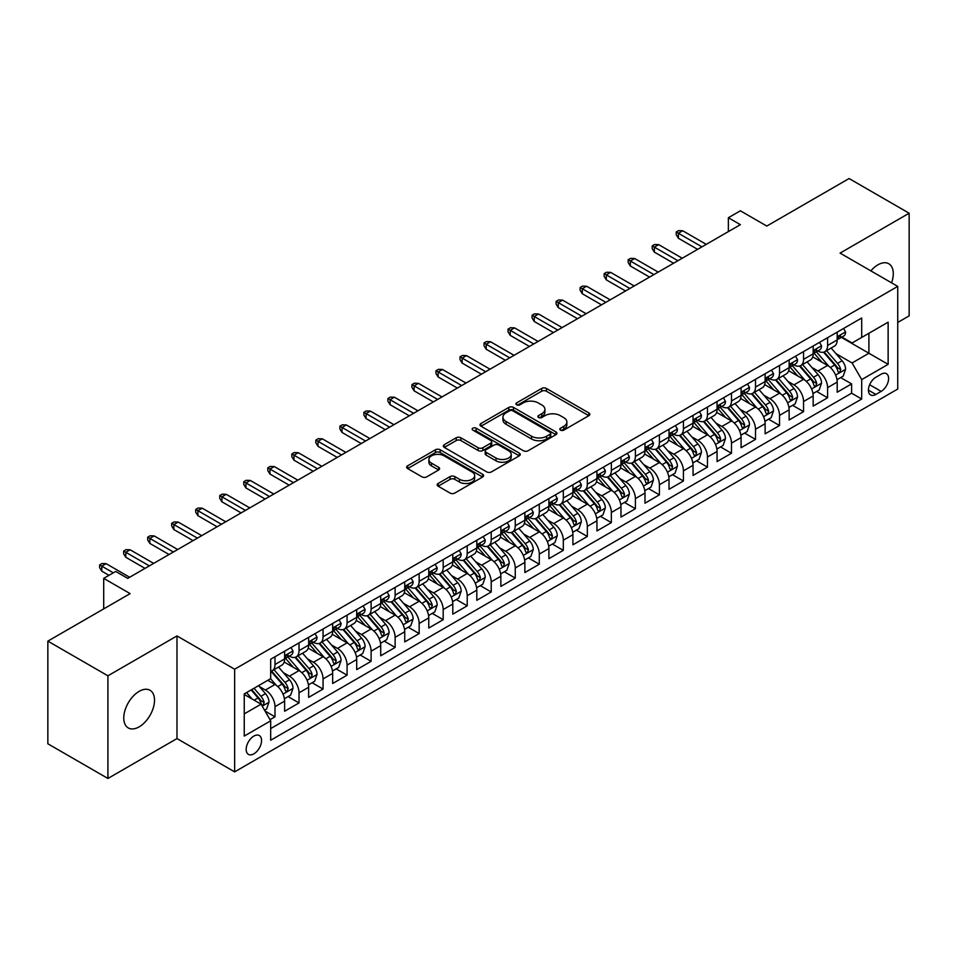 <?xml version="1.0" encoding="UTF-8"?>
<svg xmlns="http://www.w3.org/2000/svg" width="957" height="957" viewBox="0 0 957 957"><rect width="100%" height="100%" fill="white"/><g stroke="black" fill="none" stroke-linecap="round" stroke-linejoin="round"><path stroke-width="1.44" d="M560.491 430.136A2.333 1.352 0 0 0 563.793 430.136L588.854 415.661A3.338 1.926 0 0 0 589.823 414.297A3.338 1.926 0 0 0 588.854 412.945L546.399 388.434A3.338 1.926 0 0 0 541.686 388.434L516.624 402.897A2.333 1.352 0 0 0 515.943 403.854A2.333 1.352 0 0 0 516.624 404.811A2.333 1.352 0 0 0 519.926 404.811L523.18 402.933A10.671 6.161 0 0 1 538.265 402.933L541.806 404.978A10.671 6.161 0 0 1 544.928 409.333A10.671 6.161 0 0 1 541.806 413.687L538.564 415.565A2.333 1.352 0 0 0 537.882 416.51A2.333 1.352 0 0 0 538.564 417.467A2.333 1.352 0 0 0 541.865 417.467L545.107 415.601A10.671 6.161 0 0 1 560.204 415.601L563.733 417.635A10.671 6.161 0 0 1 566.867 422.001A10.671 6.161 0 0 1 563.733 426.355L560.491 428.222A2.333 1.352 0 0 0 559.809 429.179A2.333 1.352 0 0 0 560.491 430.136L560.491 428.222M139.148 726.853A21.748 12.549 120 0 0 153.347 707.69A21.748 12.549 120 0 0 150.022 690.272A21.748 12.549 120 0 0 139.148 691.349A21.748 12.549 120 0 0 124.936 710.513A21.748 12.549 120 0 0 128.274 727.93A21.748 12.549 120 0 0 139.148 726.853M891.577 282.829A21.748 12.549 120 0 0 888.79 263.749A21.748 12.549 120 0 0 877.916 264.826A21.748 12.549 120 0 0 870.858 270.867M253.868 753.841A10.874 6.28 120 0 0 260.974 744.259A10.874 6.28 120 0 0 259.299 735.538A10.874 6.28 120 0 0 253.868 736.077A10.874 6.28 120 0 0 246.762 745.659A10.874 6.28 120 0 0 248.425 754.379A10.874 6.28 120 0 0 253.868 753.841M438.162 483.464A3.338 1.926 0 0 0 437.182 484.828A3.338 1.926 0 0 0 438.162 486.192L450.065 493.07A3.338 1.926 0 0 0 454.79 493.07L482.615 477.005A3.338 1.926 0 0 0 483.584 475.641A3.338 1.926 0 0 0 482.615 474.277L440.16 449.766A3.338 1.926 0 0 0 435.447 449.766L407.622 465.832A3.338 1.926 0 0 0 406.641 467.195A3.338 1.926 0 0 0 407.622 468.559L422.001 476.861A3.338 1.926 0 0 0 426.726 476.861L438.629 469.995A3.338 1.926 0 0 0 439.61 468.631A3.338 1.926 0 0 0 438.629 467.267L431.499 463.152A8.924 5.156 0 0 1 428.88 459.504A8.924 5.156 0 0 1 434.394 454.742A8.924 5.156 0 0 1 444.12 455.867L472.064 471.992A8.924 5.156 0 0 1 474.672 475.641A8.924 5.156 0 0 1 469.169 480.402A8.924 5.156 0 0 1 459.444 479.278L454.79 476.598A3.338 1.926 0 0 0 450.065 476.598L438.162 483.464L438.162 486.192L450.065 479.361L450.065 476.598M897.738 322.449L909.15 315.87L909.15 213.22L849.086 178.54L766.796 226.055L740.371 210.791L728.361 217.729L740.371 224.668L127.736 578.363L115.725 571.437L103.703 578.363L103.703 608.879M107.914 675.809L107.914 778.46L176.985 738.577L176.985 635.927L107.914 675.809L47.85 641.13L130.14 593.627L103.703 578.363M176.985 635.927L234.644 669.218L897.738 286.394L897.738 389.032L234.644 771.868L234.644 669.218M909.15 213.22L840.079 253.103L897.738 286.394M523.407 450.723A3.338 1.926 0 0 0 528.132 450.723L555.957 434.657A3.338 1.926 0 0 0 556.926 433.294A3.338 1.926 0 0 0 555.957 431.93L513.502 407.431A3.338 1.926 0 0 0 508.789 407.431L480.964 423.496A3.338 1.926 0 0 0 479.983 424.86A3.338 1.926 0 0 0 480.964 426.212L523.407 450.723M473.763 430.638A2.333 1.352 0 0 1 476.131 430.961L476.131 428.186L519.28 453.104A3.338 1.926 0 0 1 520.261 454.467A3.338 1.926 0 0 1 519.28 455.831L491.455 471.897A3.338 1.926 0 0 1 486.742 471.897L444.287 447.386L444.287 444.67A3.338 1.926 0 0 0 443.318 446.022A3.338 1.926 0 0 0 444.287 447.386M444.287 444.67L456.202 437.792A3.338 1.926 0 0 1 460.915 437.792L478.129 447.732A3.338 1.926 0 0 0 482.854 447.732L490.75 443.163A3.338 1.926 0 0 0 491.731 441.811A3.338 1.926 0 0 0 490.75 440.447L472.83 430.1A2.333 1.352 0 0 1 472.148 429.143A2.333 1.352 0 0 1 473.583 427.899A2.333 1.352 0 0 1 476.131 428.186M107.914 778.46L47.85 743.78L47.85 641.13M270.018 719.676L275.006 716.805L265.041 711.039M259.371 686.552L265.4 690.033A13.589 7.847 60 0 1 275.006 706.673L284.612 701.122L284.612 711.254L299.027 702.928L288.105 696.612M283.392 672.675L289.421 676.156A13.589 7.847 60 0 1 299.027 692.808L308.644 687.258L308.644 697.378L323.059 689.064L312.126 682.748M307.412 658.811L313.453 662.292A13.589 7.847 60 0 1 323.059 678.932L332.665 673.381L332.665 683.513L347.08 675.187L336.146 668.871M331.445 644.934L337.474 648.415A13.589 7.847 60 0 1 347.08 665.067L356.698 659.517L356.698 669.637L371.113 661.323L360.179 655.007M355.466 631.058L361.495 634.551A13.589 7.847 60 0 1 371.113 651.191L380.719 645.64L380.719 655.772L395.133 647.446L384.2 641.13M379.486 617.193L385.527 620.674A13.589 7.847 60 0 1 395.133 637.326L404.739 631.776L404.739 641.896L419.154 633.57L408.232 627.266M403.519 603.317L409.548 606.81A13.589 7.847 60 0 1 419.154 623.45L428.772 617.899L428.772 628.031L443.187 619.705L432.253 613.389M427.54 589.452L433.569 592.933A13.589 7.847 60 0 1 443.187 609.573L452.793 604.034L452.793 614.155L467.207 605.829L456.274 599.525M451.56 575.576L457.602 579.069A13.589 7.847 60 0 1 467.207 595.709L476.813 590.158L476.813 600.29L491.228 591.964L480.306 585.648M475.593 561.711L481.622 565.192A13.589 7.847 60 0 1 491.228 581.832L500.846 576.293L500.846 586.414L515.261 578.088L504.327 571.784M499.614 547.835L505.643 551.316A13.589 7.847 60 0 1 515.261 567.968L524.867 562.417L524.867 572.549L539.281 564.223L528.348 557.907M523.646 533.97L529.676 537.451A13.589 7.847 60 0 1 539.281 554.091L548.899 548.552L548.899 558.673L563.314 550.347L552.38 544.043M547.667 520.094L553.696 523.575A13.589 7.847 60 0 1 563.314 540.226L572.92 534.676L572.92 544.808L587.335 536.482L576.401 530.166M571.688 506.229L577.729 509.71A13.589 7.847 60 0 1 587.335 526.35L596.941 520.811L596.941 530.932L611.356 522.606L600.422 516.302M595.721 492.353L601.75 495.834A13.589 7.847 60 0 1 611.356 512.485L620.973 506.935L620.973 517.067L635.388 508.741L624.454 502.425M619.741 478.488L625.77 481.969A13.589 7.847 60 0 1 635.388 498.609L644.994 493.07L644.994 503.191L659.409 494.865L648.475 488.56M643.762 464.612L649.803 468.093A13.589 7.847 60 0 1 659.409 484.744L669.015 479.194L669.015 489.314L683.43 481L672.508 474.684M667.795 450.747L673.824 454.228A13.589 7.847 60 0 1 683.43 470.868L693.047 465.317L693.047 475.45L707.462 467.124L696.529 460.819M691.815 436.87L697.844 440.352A13.589 7.847 60 0 1 707.462 457.003L717.068 451.453L717.068 461.573L731.483 453.259L720.549 446.943M715.848 423.006L721.877 426.487A13.589 7.847 60 0 1 731.483 443.127L741.089 437.576L741.089 447.709L755.504 439.383L744.582 433.078M739.869 409.129L745.898 412.611A13.589 7.847 60 0 1 755.504 429.262L765.122 423.712L765.122 433.832L779.536 425.518L768.603 419.202M763.889 395.265L769.93 398.746A13.589 7.847 60 0 1 779.536 415.386L789.142 409.835L789.142 419.967L803.557 411.642L792.623 405.337M787.922 381.388L793.951 384.87A13.589 7.847 60 0 1 803.557 401.521L813.175 395.971L813.175 406.091L827.59 397.777L827.59 387.645A13.589 7.847 -120 0 0 817.972 371.005L811.943 367.524M816.656 391.461L827.59 397.777M284.612 701.122A13.589 7.847 -120 0 0 275.006 684.482L267.804 680.319M308.644 687.258A13.589 7.847 -120 0 0 299.027 670.606L284.169 662.029M332.665 673.381A13.589 7.847 -120 0 0 323.059 656.741L308.202 648.164M356.698 659.517A13.589 7.847 -120 0 0 347.08 642.865L332.223 634.288M380.719 645.64A13.589 7.847 -120 0 0 371.113 629L356.255 620.423M404.739 631.776A13.589 7.847 -120 0 0 395.133 615.124L380.276 606.547M428.772 617.899A13.589 7.847 -120 0 0 419.154 601.259L404.297 592.682M452.793 604.034A13.589 7.847 -120 0 0 443.187 587.383L428.329 578.806M476.813 590.158A13.589 7.847 -120 0 0 467.207 573.518L452.35 564.941M500.846 576.293A13.589 7.847 -120 0 0 491.228 559.642L476.371 551.065M524.867 562.417A13.589 7.847 -120 0 0 515.261 545.777L500.403 537.2M548.899 548.552A13.589 7.847 -120 0 0 539.281 531.901L524.424 523.323M572.92 534.676A13.589 7.847 -120 0 0 563.314 518.036L548.457 509.459M596.941 520.811A13.589 7.847 -120 0 0 587.335 504.16L572.477 495.582M620.973 506.935A13.589 7.847 -120 0 0 611.356 490.295L596.498 481.718M644.994 493.07A13.589 7.847 -120 0 0 635.388 476.419L620.531 467.841M669.015 479.194A13.589 7.847 -120 0 0 659.409 462.554L644.551 453.965M693.047 465.317A13.589 7.847 -120 0 0 683.43 448.677L668.572 440.1M717.068 451.453A13.589 7.847 -120 0 0 707.462 434.813L692.605 426.224M741.089 437.576A13.589 7.847 -120 0 0 731.483 420.936L716.626 412.359M765.122 423.712A13.589 7.847 -120 0 0 755.504 407.06L740.646 398.483M789.142 409.835A13.589 7.847 -120 0 0 779.536 393.195L764.679 384.618M813.175 395.971A13.589 7.847 -120 0 0 803.557 379.319L788.7 370.742M881.158 374.187L875.87 377.249A10.527 6.077 120 0 0 868.992 386.52A10.527 6.077 120 0 0 870.607 394.966A10.527 6.077 120 0 0 875.87 394.44L881.158 391.389A10.527 6.077 120 0 0 888.036 382.106A10.527 6.077 120 0 0 886.421 373.673A10.527 6.077 120 0 0 881.158 374.187M244.25 713.886L261.07 704.173L270.687 720.824L270.687 740.24L861.695 399.021L861.695 379.606L852.089 362.954L835.963 353.647M270.687 720.824L244.25 736.077L244.25 693.909L270.687 678.657L270.687 659.241L861.695 318.011L861.695 337.438L888.132 322.174L888.132 364.342L861.695 379.606M289.301 656.107L289.421 656.179A13.589 7.847 60 0 0 296.215 656.861L305.833 651.31A13.589 7.847 -120 0 0 308.644 645.09L308.644 637.314M313.322 642.243L313.453 642.314A13.589 7.847 60 0 0 320.248 642.984L329.854 637.434A13.589 7.847 -120 0 0 332.665 631.213L332.665 623.45M337.343 628.366L337.474 628.438A13.589 7.847 60 0 0 344.269 629.12L353.875 623.569A13.589 7.847 -120 0 0 356.698 617.349L356.698 609.573M361.375 614.502L361.495 614.573A13.589 7.847 60 0 0 368.289 615.243L377.907 609.693A13.589 7.847 -120 0 0 380.719 603.472L380.719 595.709M385.396 600.625L385.527 600.697A13.589 7.847 60 0 0 392.322 601.379L401.928 595.828A13.589 7.847 -120 0 0 404.739 589.608L404.739 581.832M409.417 586.761L409.548 586.832A13.589 7.847 60 0 0 416.343 587.502L425.949 581.952A13.589 7.847 -120 0 0 428.772 575.731L428.772 567.968M433.449 572.884L433.569 572.956A13.589 7.847 60 0 0 440.364 573.638L449.981 568.087A13.589 7.847 -120 0 0 452.793 561.867L452.793 554.091M457.47 559.02L457.602 559.091A13.589 7.847 60 0 0 464.396 559.761L474.002 554.211A13.589 7.847 -120 0 0 476.813 547.99L476.813 540.226M481.503 545.143L481.622 545.215A13.589 7.847 60 0 0 488.417 545.897L498.023 540.346A13.589 7.847 -120 0 0 500.846 534.126L500.846 526.35M505.523 531.279L505.643 531.35A13.589 7.847 60 0 0 512.45 532.02L522.055 526.47A13.589 7.847 -120 0 0 524.867 520.249L524.867 512.485M529.544 517.402L529.676 517.474A13.589 7.847 60 0 0 536.47 518.156L546.076 512.605A13.589 7.847 -120 0 0 548.899 506.385L548.899 498.609M553.577 503.538L553.696 503.609A13.589 7.847 60 0 0 560.491 504.279L570.109 498.729A13.589 7.847 -120 0 0 572.92 492.508L572.92 484.744M577.597 489.661L577.729 489.733A13.589 7.847 60 0 0 584.524 490.403L594.13 484.864A13.589 7.847 -120 0 0 596.941 478.644L596.941 470.868M601.618 475.796L601.75 475.868A13.589 7.847 60 0 0 608.544 476.538L618.15 470.988A13.589 7.847 -120 0 0 620.973 464.767L620.973 457.003M625.651 461.92L625.77 461.992A13.589 7.847 60 0 0 632.565 462.662L642.183 457.123A13.589 7.847 -120 0 0 644.994 450.903L644.994 443.127M649.671 448.055L649.803 448.127A13.589 7.847 60 0 0 656.598 448.797L666.204 443.247A13.589 7.847 -120 0 0 669.015 437.026L669.015 429.262M673.704 434.179L673.824 434.251A13.589 7.847 60 0 0 680.618 434.921L690.224 429.382A13.589 7.847 -120 0 0 693.047 423.15L693.047 415.386M697.725 420.314L697.844 420.386A13.589 7.847 60 0 0 704.639 421.056L714.257 415.505A13.589 7.847 -120 0 0 717.068 409.285L717.068 401.521M721.745 406.438L721.877 406.51A13.589 7.847 60 0 0 728.672 407.18L738.278 401.641A13.589 7.847 -120 0 0 741.089 395.408L741.089 387.645M745.778 392.561L745.898 392.645A13.589 7.847 60 0 0 752.692 393.315L762.31 387.764A13.589 7.847 -120 0 0 765.122 381.544L765.122 373.78M769.799 378.697L769.93 378.769A13.589 7.847 60 0 0 776.725 379.439L786.331 373.888A13.589 7.847 -120 0 0 789.142 367.667L789.142 359.904M793.82 364.82L793.951 364.904A13.589 7.847 60 0 0 800.746 365.574L810.352 360.023A13.589 7.847 -120 0 0 813.175 353.803L813.175 346.039M270.687 728.588L851.61 393.195L851.61 383.901L837.196 392.226L837.196 382.094A13.589 7.847 -120 0 0 827.59 365.454L812.732 356.877M817.852 350.956L817.972 351.028A13.589 7.847 -120 0 0 824.767 351.697A13.589 7.847 -120 0 0 827.59 345.477L827.59 337.713M824.767 351.697L834.384 346.147A13.589 7.847 -120 0 0 837.196 339.926L837.196 332.163M275.006 656.741L275.006 664.505A13.589 7.847 60 0 1 272.195 670.725A13.589 7.847 60 0 1 270.687 671.276M272.195 670.725L281.801 665.175A13.589 7.847 -120 0 0 284.612 658.954L284.612 651.191M299.027 642.865L299.027 650.64A13.589 7.847 60 0 1 296.215 656.861M323.059 629L323.059 636.764A13.589 7.847 60 0 1 320.248 642.984M347.08 615.124L347.08 622.899A13.589 7.847 60 0 1 344.269 629.12M371.113 601.259L371.113 609.023A13.589 7.847 60 0 1 368.289 615.243M395.133 587.383L395.133 595.158A13.589 7.847 60 0 1 392.322 601.379M419.154 573.518L419.154 581.282A13.589 7.847 60 0 1 416.343 587.502M443.187 559.642L443.187 567.417A13.589 7.847 60 0 1 440.364 573.638M467.207 545.777L467.207 553.541A13.589 7.847 60 0 1 464.396 559.761M491.228 531.901L491.228 539.664A13.589 7.847 60 0 1 488.417 545.897M515.261 518.036L515.261 525.8A13.589 7.847 60 0 1 512.45 532.02M539.281 504.16L539.281 511.923A13.589 7.847 60 0 1 536.47 518.156M563.314 490.295L563.314 498.059A13.589 7.847 60 0 1 560.491 504.279M587.335 476.419L587.335 484.182A13.589 7.847 60 0 1 584.524 490.403M611.356 462.554L611.356 470.318A13.589 7.847 60 0 1 608.544 476.538M635.388 448.677L635.388 456.441A13.589 7.847 60 0 1 632.565 462.662M659.409 434.801L659.409 442.577A13.589 7.847 60 0 1 656.598 448.797M683.43 420.936L683.43 428.7A13.589 7.847 60 0 1 680.618 434.921M707.462 407.06L707.462 414.836A13.589 7.847 60 0 1 704.639 421.056M731.483 393.195L731.483 400.959A13.589 7.847 60 0 1 728.672 407.18M755.504 379.319L755.504 387.095A13.589 7.847 60 0 1 752.692 393.315M779.536 365.454L779.536 373.218A13.589 7.847 60 0 1 776.725 379.439M803.557 351.578L803.557 359.353A13.589 7.847 60 0 1 800.746 365.574M803.557 401.521L803.557 411.642M779.536 415.386L779.536 425.518M755.504 429.262L755.504 439.383M731.483 443.127L731.483 453.259M707.462 457.003L707.462 467.124M683.43 470.868L683.43 481M659.409 484.744L659.409 494.865M635.388 498.609L635.388 508.741M611.356 512.485L611.356 522.606M587.335 526.35L587.335 536.482M563.314 540.226L563.314 550.347M539.281 554.091L539.281 564.223M515.261 567.968L515.261 578.088M491.228 581.832L491.228 591.964M467.207 595.709L467.207 605.829M443.187 609.573L443.187 619.705M419.154 623.45L419.154 633.57M395.133 637.326L395.133 647.446M371.113 651.191L371.113 661.323M347.08 665.067L347.08 675.187M323.059 678.932L323.059 689.064M299.027 692.808L299.027 702.928M275.006 706.673L275.006 716.805M261.07 704.173L244.25 694.471M852.089 362.954L868.908 353.253L868.908 333.275L888.132 322.174M841.394 337.366L888.132 364.342M841.873 337.079L852.089 342.977L861.695 337.438M176.985 738.577L234.644 771.868M728.361 217.729L728.361 231.594M840.677 377.596L851.61 383.901M851.61 393.195L861.695 399.021M561.424 430.459L563.733 429.131A10.671 6.161 0 0 0 566.867 424.764L566.867 422.001M544.928 409.333L544.928 412.108A10.671 6.161 0 0 1 541.806 416.462L539.497 417.802M588.806 415.685L546.399 391.21A3.338 1.926 0 0 0 541.686 391.21L517.558 405.134M555.909 434.681L513.502 410.206A3.338 1.926 0 0 0 508.789 410.206L481.012 426.236M550.06 434.251A2.333 1.352 0 0 0 550.742 433.294A2.333 1.352 0 0 0 550.06 432.349L512.796 410.828A2.333 1.352 0 0 0 509.495 410.828L506.074 412.802A10.671 6.161 0 0 0 502.951 417.156A10.671 6.161 0 0 0 506.074 421.523L531.542 436.225A10.671 6.161 0 0 0 546.638 436.225L550.06 434.251L550.06 437.026A2.333 1.352 0 0 0 550.742 436.069L550.742 433.294M502.951 417.156L502.951 419.932A10.671 6.161 0 0 0 506.074 424.298L506.074 421.523M550.06 437.026L546.638 439A10.671 6.161 0 0 1 531.542 439L506.074 424.298M444.335 447.409L456.202 440.567L456.202 437.792M491.731 441.811L491.731 444.574A3.338 1.926 0 0 1 490.75 445.938L482.854 450.508A3.338 1.926 0 0 1 478.129 450.508L460.915 440.567A3.338 1.926 0 0 0 456.202 440.567M476.131 430.961L519.244 455.855M496.001 458.044A8.924 5.156 0 0 0 505.715 459.157A8.924 5.156 0 0 0 511.229 454.396A8.924 5.156 0 0 0 508.61 450.759L498.764 445.077A3.338 1.926 0 0 0 494.051 445.077L486.156 449.634A3.338 1.926 0 0 0 485.175 450.998A3.338 1.926 0 0 0 486.156 452.362L496.001 458.044L496.001 460.819A8.924 5.156 0 0 0 505.715 461.932A8.924 5.156 0 0 0 511.229 457.171L511.229 454.396M485.175 450.998L485.175 453.774A3.338 1.926 0 0 0 486.156 455.137L486.156 452.362M496.001 460.819L486.156 455.137M474.672 475.641L474.672 478.416A8.924 5.156 0 0 1 469.169 483.177A8.924 5.156 0 0 1 459.444 482.053L454.79 479.361A3.338 1.926 0 0 0 450.065 479.361M428.88 459.504L428.88 462.279A8.924 5.156 0 0 0 431.499 465.915L431.499 463.152M438.629 467.267L438.629 469.995L431.499 465.915M482.567 477.029L440.16 452.541A3.338 1.926 0 0 0 435.447 452.541L407.67 468.583M836.992 379.714L843.201 376.137L845.605 369.199A9.008 5.204 -120 0 0 842.1 360.741L831.119 348.037M828.918 366.328L816.369 351.805M821.776 362.105L814.503 353.671A21.58 12.453 -120 0 0 813.833 352.918M823.546 352.188L834.648 365.048A9.008 5.204 60 0 1 837.854 371.244L838.511 372.309L839.732 372.141L840.736 369.581A9.008 5.204 -120 0 0 837.531 363.385L826.549 350.669M824.204 351.985L836.131 365.789A4.582 2.644 60 0 1 837.279 367.584L840.736 369.581M843.56 328.49L845.605 332.019A9.008 5.204 60 0 1 843.739 336.003L839.169 338.646A9.008 5.204 -120 0 0 840.736 336.565L840.557 335.775M837.495 339.065L837.531 339.065A9.008 5.204 -120 0 0 839.169 338.646M839.576 335.895L840.736 336.565C840.174 335.213 839.217 335.763 837.854 338.228A9.008 5.204 60 0 1 837.196 339.52M701.936 246.858L678.393 233.269L678.393 238.257L676.228 234.788L676.228 232.013L678.393 233.269L682.712 230.769L706.254 244.358M678.393 238.257L697.605 249.358M676.228 232.013L678.633 230.625L682.712 230.769M812.972 393.59L819.18 390.001L821.573 383.063A9.008 5.204 -120 0 0 818.068 374.618L807.098 361.902M804.897 380.204L792.348 365.682M797.755 375.969L790.47 367.548A21.58 12.453 -120 0 0 789.8 366.794M799.526 366.064L810.627 378.912A9.008 5.204 60 0 1 813.833 385.121L814.491 386.185L815.711 386.018L816.716 383.458A9.008 5.204 -120 0 0 813.51 377.249L802.528 364.545M800.172 365.849L812.098 379.666A4.582 2.644 60 0 1 813.259 381.46L816.716 383.458M788.939 407.455L795.147 403.878L797.552 396.94A9.008 5.204 -120 0 0 794.047 388.482L783.065 375.778M780.864 394.069L768.327 379.546M773.734 389.846L766.449 381.412A21.58 12.453 -120 0 0 765.779 380.659M775.493 379.929L786.594 392.789A9.008 5.204 60 0 1 789.812 398.985L790.458 400.05L791.678 399.882L792.695 397.322A9.008 5.204 -120 0 0 789.477 391.126L778.508 378.41M776.151 379.726L788.078 393.53A4.582 2.644 60 0 1 789.238 395.325L792.695 397.322M764.918 421.331L771.127 417.742L773.531 410.816A9.008 5.204 -120 0 0 770.026 402.359L759.045 389.643M756.843 407.945L744.295 393.423M749.702 403.71L742.429 395.289A21.58 12.453 -120 0 0 741.759 394.535M751.472 393.805L762.573 406.653A9.008 5.204 60 0 1 765.779 412.862L766.437 413.926L767.658 413.759L768.662 411.199A9.008 5.204 -120 0 0 765.456 404.99L754.475 392.286M752.118 393.59L764.057 407.407A4.582 2.644 60 0 1 765.205 409.201L768.662 411.199M740.897 435.196L747.106 431.619L749.498 424.681A9.008 5.204 -120 0 0 745.993 416.223L735.024 403.519M732.823 421.81L720.274 407.287M725.681 417.587L718.396 409.153A21.58 12.453 -120 0 0 717.726 408.4M727.44 407.67L738.553 420.53A9.008 5.204 60 0 1 741.759 426.726L742.417 427.791L743.625 427.623L744.642 425.064A9.008 5.204 -120 0 0 741.436 418.867L730.454 406.151M728.098 407.467L740.024 421.271A4.582 2.644 60 0 1 741.185 423.066L744.642 425.064M819.539 342.355L821.573 345.896A9.008 5.204 60 0 1 819.718 349.879L815.149 352.511A9.008 5.204 -120 0 0 816.716 350.441L816.524 349.64M813.474 352.93L813.51 352.93A9.008 5.204 -120 0 0 815.149 352.511M815.555 349.772L816.716 350.441C816.154 349.078 815.185 349.64 813.833 352.104A9.008 5.204 60 0 1 813.175 353.384M677.903 260.723L654.361 247.133L654.361 252.134L652.207 248.664L652.207 245.889L654.361 247.133L658.691 244.633L682.233 258.234M654.361 252.134L673.584 263.223M652.207 245.889L654.6 244.502L658.691 244.633M795.506 356.231L797.552 359.76A9.008 5.204 60 0 1 795.686 363.744L791.128 366.387A9.008 5.204 -120 0 0 792.695 364.306L792.504 363.516M789.441 366.806L789.477 366.806A9.008 5.204 -120 0 0 791.128 366.387M791.535 363.636L792.695 364.306C792.121 362.954 791.164 363.504 789.812 365.981A9.008 5.204 60 0 1 789.142 367.261M653.882 274.599L630.34 261.01L630.34 265.998L628.175 262.529L628.175 259.754L630.34 261.01L634.658 258.51L658.213 272.099M630.34 265.998L649.564 277.099M628.175 259.754L630.579 258.366L634.658 258.51M771.486 370.096L773.531 373.637A9.008 5.204 60 0 1 771.665 377.62L767.095 380.252A9.008 5.204 -120 0 0 768.662 378.182L768.471 377.381M765.421 380.683L765.456 380.683A9.008 5.204 -120 0 0 767.095 380.252M767.502 377.513L768.662 378.182C768.1 376.831 767.143 377.381 765.779 379.845A9.008 5.204 60 0 1 765.122 381.125M629.862 288.476L606.319 274.874L606.319 279.875L604.154 276.406L604.154 273.63L606.319 274.874L610.638 272.374L634.18 285.976M606.319 279.875L625.531 290.964M604.154 273.63L606.559 272.243L610.638 272.374M747.465 383.972L749.498 387.501A9.008 5.204 60 0 1 747.644 391.485L743.075 394.128A9.008 5.204 -120 0 0 744.642 392.047L744.45 391.257M741.4 394.547L741.436 394.547A9.008 5.204 -120 0 0 743.075 394.128M743.481 391.377L744.642 392.047C744.079 390.695 743.111 391.246 741.759 393.722A9.008 5.204 60 0 1 741.089 395.002M605.829 302.34L582.287 288.751L582.287 293.739L580.121 290.27L580.121 287.495L582.287 288.751L586.617 286.251L610.159 299.84M582.287 293.739L601.51 304.84M580.121 287.495L582.526 286.107L586.617 286.251M716.865 449.072L723.073 445.483L725.478 438.557A9.008 5.204 -120 0 0 721.973 430.1L710.991 417.384M708.79 435.686L696.253 421.164M701.66 431.451L694.375 423.03A21.58 12.453 -120 0 0 693.705 422.276M703.419 421.547L714.52 434.394A9.008 5.204 60 0 1 717.738 440.603L718.384 441.667L719.604 441.5L720.621 438.94A9.008 5.204 -120 0 0 717.403 432.731L706.433 420.027M704.077 421.331L716.003 435.148A4.582 2.644 60 0 1 717.164 436.942L720.621 438.94M723.432 397.837L725.478 401.378A9.008 5.204 60 0 1 723.612 405.361L719.054 407.993A9.008 5.204 -120 0 0 720.621 405.924L720.43 405.122M717.367 408.424L717.403 408.424A9.008 5.204 -120 0 0 719.054 407.993M719.449 405.254L720.621 405.924C720.047 404.572 719.09 405.122 717.738 407.586A9.008 5.204 60 0 1 717.068 408.866M581.808 316.217L558.266 302.615L558.266 307.616L556.101 304.147L556.101 301.371L558.266 302.615L562.584 300.127L586.127 313.717M558.266 307.616L577.478 318.705M556.101 301.371L558.505 299.984L562.584 300.127M692.844 462.949L699.053 459.36L701.457 452.422A9.008 5.204 -120 0 0 697.94 443.964L686.97 431.26M684.769 449.551L672.221 435.028M677.628 445.328L670.343 436.894A21.58 12.453 -120 0 0 669.685 436.141M679.398 435.411L690.499 448.271A9.008 5.204 60 0 1 693.705 454.467L694.363 455.544L695.583 455.365L696.588 452.805A9.008 5.204 -120 0 0 693.382 446.608L682.401 433.892M680.044 435.208L691.983 449.012A4.582 2.644 60 0 1 693.131 450.807L696.588 452.805M668.811 476.813L675.02 473.225L677.424 466.298A9.008 5.204 -120 0 0 673.919 457.841L662.938 445.125M660.749 463.427L648.2 448.905M653.607 459.193L646.322 450.771A21.58 12.453 -120 0 0 645.652 450.017M655.366 449.288L666.479 462.135A9.008 5.204 60 0 1 669.685 468.344L670.343 469.409L671.551 469.241L672.568 466.681A9.008 5.204 -120 0 0 669.362 460.473L658.38 447.768M656.024 449.072L667.95 462.889A4.582 2.644 60 0 1 669.11 464.683L672.568 466.681M644.791 490.69L650.999 487.101L653.404 480.163A9.008 5.204 -120 0 0 649.899 471.705L638.917 459.001M636.716 477.304L624.167 462.769M629.574 473.069L622.301 464.635A21.58 12.453 -120 0 0 621.631 463.882M631.345 463.152L642.446 476.012A9.008 5.204 60 0 1 645.652 482.208L646.31 483.285L647.53 483.106L648.535 480.546A9.008 5.204 -120 0 0 645.329 474.349L634.359 461.633M632.003 462.949L643.929 476.753A4.582 2.644 60 0 1 645.09 478.548L648.535 480.546M620.77 504.554L626.979 500.966L629.371 494.039A9.008 5.204 -120 0 0 625.866 485.582L614.896 472.878M612.695 491.168L600.147 476.646M605.554 486.934L598.269 478.512A21.58 12.453 -120 0 0 597.599 477.758M607.324 477.029L618.425 489.876A9.008 5.204 60 0 1 621.631 496.085L622.289 497.15L623.509 496.982L624.514 494.422A9.008 5.204 -120 0 0 621.308 488.214L610.327 475.509M607.97 476.813L619.909 490.63A4.582 2.644 60 0 1 621.057 492.424L624.514 494.422M596.737 518.431L602.946 514.842L605.35 507.904A9.008 5.204 -120 0 0 601.845 499.446L590.864 486.742M588.675 505.045L576.126 490.51M581.533 500.81L574.248 492.377A21.58 12.453 -120 0 0 573.578 491.623M583.292 490.893L594.393 503.753A9.008 5.204 60 0 1 597.611 509.949L598.269 511.026L599.477 510.847L600.494 508.287A9.008 5.204 -120 0 0 597.276 502.09L586.306 489.374M583.949 490.69L595.876 504.495A4.582 2.644 60 0 1 597.036 506.289L600.494 508.287M699.411 411.713L701.457 415.254A9.008 5.204 60 0 1 699.591 419.238L695.021 421.87A9.008 5.204 -120 0 0 696.588 419.788L696.397 418.999M693.346 422.288L693.382 422.288A9.008 5.204 -120 0 0 695.021 421.87M695.428 419.118L696.588 419.788C696.026 418.436 695.069 418.987 693.705 421.463A9.008 5.204 60 0 1 693.047 422.743M557.787 330.081L534.233 316.492L534.233 321.48L532.08 318.011L532.08 315.236L534.233 316.492L538.564 313.992L562.106 327.581M534.233 321.48L553.457 332.581M532.08 315.236L534.473 313.848L538.564 313.992M675.391 425.578L677.424 429.119A9.008 5.204 60 0 1 675.558 433.102L671.001 435.734A9.008 5.204 -120 0 0 672.568 433.665L672.376 432.863M669.314 436.165L669.362 436.165A9.008 5.204 -120 0 0 671.001 435.734M671.407 432.995L672.568 433.665C672.005 432.313 671.036 432.863 669.685 435.327A9.008 5.204 60 0 1 669.015 436.607M533.755 343.958L510.213 330.356L510.213 335.357L508.047 331.888L508.047 329.112L510.213 330.356L514.543 327.868L538.085 341.458M510.213 335.357L529.436 346.446M508.047 329.112L510.452 327.725L514.543 327.868M651.358 439.454L653.404 442.995A9.008 5.204 60 0 1 651.538 446.979L646.968 449.611A9.008 5.204 -120 0 0 648.535 447.541L648.356 446.74M645.293 450.029L645.329 450.029A9.008 5.204 -120 0 0 646.968 449.611M647.375 446.859L648.535 447.541C647.973 446.177 647.016 446.74 645.652 449.204A9.008 5.204 60 0 1 644.994 450.484M509.734 357.822L486.192 344.233L486.192 349.221L484.027 345.752L484.027 342.977L486.192 344.233L490.51 341.733L514.053 355.322M486.192 349.221L505.404 360.322M484.027 342.977L486.431 341.589L490.51 341.733M627.337 453.319L629.371 456.86A9.008 5.204 60 0 1 627.517 460.843L622.947 463.475A9.008 5.204 -120 0 0 624.514 461.406L624.323 460.604M621.272 463.906L621.308 463.906A9.008 5.204 -120 0 0 622.947 463.475M623.354 460.736L624.514 461.406C623.952 460.054 622.983 460.604 621.631 463.068A9.008 5.204 60 0 1 620.973 464.348M485.701 371.699L462.159 358.097L462.159 363.098L460.006 359.629L460.006 356.853L462.159 358.097L466.49 355.609L490.032 369.199M462.159 363.098L481.383 374.187M460.006 356.853L462.398 355.466L466.49 355.609M603.305 467.195L605.35 470.736A9.008 5.204 60 0 1 603.484 474.72L598.926 477.352A9.008 5.204 -120 0 0 600.494 475.282L600.302 474.481M597.24 477.77L597.276 477.77A9.008 5.204 -120 0 0 598.926 477.352M599.333 474.6L600.494 475.282C599.919 473.918 598.962 474.481 597.611 476.945A9.008 5.204 60 0 1 596.941 478.225M461.681 385.563L438.139 371.974L438.139 376.962L435.973 373.493L435.973 370.718L438.139 371.974L442.457 369.474L466.011 383.063M438.139 376.962L457.362 388.063M435.973 370.718L438.378 369.342L442.457 369.474M572.717 532.295L578.925 528.707L581.33 521.78A9.008 5.204 -120 0 0 577.825 513.323L566.843 500.619M564.642 518.909L552.093 504.387M557.5 514.687L550.227 506.253A21.58 12.453 -120 0 0 549.557 505.499M559.271 504.77L570.372 517.617A9.008 5.204 60 0 1 573.578 523.826L574.236 524.891L575.456 524.723L576.461 522.163A9.008 5.204 -120 0 0 573.255 515.955L562.273 503.25M559.917 504.554L571.855 518.371A4.582 2.644 60 0 1 573.004 520.165L576.461 522.163M579.284 481.06L581.33 484.601A9.008 5.204 60 0 1 579.463 488.584L574.894 491.216A9.008 5.204 -120 0 0 576.461 489.147L576.281 488.345M573.219 491.647L573.255 491.647A9.008 5.204 -120 0 0 574.894 491.216M575.301 488.477L576.461 489.147C575.899 487.795 574.942 488.345 573.578 490.809A9.008 5.204 60 0 1 572.92 492.089M437.66 399.44L414.118 385.838L414.118 390.839L411.953 387.37L411.953 384.594L414.118 385.838L418.436 383.35L441.978 396.94M414.118 390.839L433.33 401.928M411.953 384.594L414.357 383.207L418.436 383.35M548.696 546.172L554.904 542.583L557.297 535.645A9.008 5.204 -120 0 0 553.792 527.187L542.822 514.483M540.621 532.786L528.073 518.251M533.48 528.551L526.194 520.118A21.58 12.453 -120 0 0 525.525 519.376M535.25 518.634L546.351 531.494A9.008 5.204 60 0 1 549.557 537.69L550.215 538.767L551.423 538.588L552.44 536.028A9.008 5.204 -120 0 0 549.234 529.831L538.253 517.115M535.896 518.431L547.823 532.236A4.582 2.644 60 0 1 548.983 534.03L552.44 536.028M555.263 494.936L557.297 498.477A9.008 5.204 60 0 1 555.443 502.461L550.873 505.093A9.008 5.204 -120 0 0 552.44 503.023L552.249 502.222M549.198 505.511L549.234 505.511A9.008 5.204 -120 0 0 550.873 505.093M551.28 502.341L552.44 503.023C551.878 501.659 550.909 502.222 549.557 504.686A9.008 5.204 60 0 1 548.899 505.966M413.627 413.304L390.085 399.715L390.085 404.703L387.92 401.234L387.92 398.471L390.085 399.715L394.416 397.215L417.958 410.804M390.085 404.703L409.309 415.805M387.92 398.471L390.324 397.083L394.416 397.215M524.663 560.036L530.872 556.46L533.276 549.521A9.008 5.204 -120 0 0 529.771 541.064L518.79 528.36M516.589 546.65L504.052 532.128M509.459 542.428L502.174 533.994A21.58 12.453 -120 0 0 501.504 533.24M511.217 532.511L522.319 545.358A9.008 5.204 60 0 1 525.537 551.567L526.183 552.632L527.403 552.464L528.42 549.904A9.008 5.204 -120 0 0 525.202 543.696L514.232 530.991M511.875 532.295L523.802 546.112A4.582 2.644 60 0 1 524.962 547.906L528.42 549.904M531.231 508.813L533.276 512.342A9.008 5.204 60 0 1 531.41 516.325L526.852 518.957A9.008 5.204 -120 0 0 528.42 516.888L528.228 516.086M525.166 519.388L525.202 519.388A9.008 5.204 -120 0 0 526.852 518.957M527.247 516.218L528.42 516.888C527.845 515.536 526.888 516.086 525.537 518.55A9.008 5.204 60 0 1 524.867 519.83M389.607 427.181L366.064 413.58L366.064 418.58L363.899 415.111L363.899 412.335L366.064 413.58L370.383 411.091L393.937 424.681M366.064 418.58L385.288 429.669M363.899 412.335L366.304 410.948L370.383 411.091M500.643 573.913L506.851 570.324L509.256 563.386A9.008 5.204 -120 0 0 505.751 554.94L494.769 542.224M492.568 560.527L480.019 545.992M485.426 556.292L478.153 547.859A21.58 12.453 -120 0 0 477.483 547.117M487.197 546.375L498.298 559.235A9.008 5.204 60 0 1 501.504 565.431L502.162 566.508L503.382 566.329L504.387 563.769A9.008 5.204 -120 0 0 501.181 557.572L490.199 544.856M487.843 546.172L499.781 559.989A4.582 2.644 60 0 1 500.93 561.771L504.387 563.769M507.21 522.678L509.256 526.218A9.008 5.204 60 0 1 507.389 530.202L502.82 532.834A9.008 5.204 -120 0 0 504.387 530.764L504.195 529.963M501.145 533.252L501.181 533.252A9.008 5.204 -120 0 0 502.82 532.834M503.226 530.094L504.387 530.764C503.825 529.4 502.868 529.963 501.504 532.427A9.008 5.204 60 0 1 500.846 533.707M365.586 441.045L342.032 427.456L342.032 432.444L339.879 428.975L339.879 426.212L342.032 427.456L346.362 424.956L369.904 438.557M342.032 432.444L361.256 443.546M339.879 426.212L342.283 424.824L346.362 424.956M476.622 587.777L482.83 584.201L485.223 577.262A9.008 5.204 -120 0 0 481.718 568.805L470.748 556.101M468.547 574.391L455.999 559.869M461.406 570.169L454.12 561.735A21.58 12.453 -120 0 0 453.451 560.981M463.164 560.252L474.277 573.111A9.008 5.204 60 0 1 477.483 579.308L478.141 580.373L479.349 580.205L480.366 577.645A9.008 5.204 -120 0 0 477.16 571.437L466.179 558.732M463.822 560.036L475.749 573.853A4.582 2.644 60 0 1 476.909 575.647L480.366 577.645M483.189 536.554L485.223 540.083A9.008 5.204 60 0 1 483.357 544.066L478.799 546.71A9.008 5.204 -120 0 0 480.366 544.629L480.175 543.827M477.124 547.129L477.16 547.129A9.008 5.204 -120 0 0 478.799 546.71M479.206 543.959L480.366 544.629C479.804 543.277 478.835 543.827 477.483 546.291A9.008 5.204 60 0 1 476.813 547.571M341.553 454.922L318.011 441.321L318.011 446.321L315.846 442.852L315.846 440.076L318.011 441.321L322.342 438.832L345.884 452.422M318.011 446.321L337.235 457.41M315.846 440.076L318.25 438.689L322.342 438.832M452.589 601.654L458.798 598.065L461.202 591.127A9.008 5.204 -120 0 0 457.697 582.681L446.716 569.965M444.515 588.268L431.978 573.733M437.373 584.033L430.1 575.6A21.58 12.453 -120 0 0 429.43 574.858M439.143 574.116L450.245 586.976A9.008 5.204 60 0 1 453.462 593.184L454.108 594.249L455.329 594.07L456.345 591.51A9.008 5.204 -120 0 0 453.128 585.313L442.158 572.597M439.801 573.913L451.728 587.73A4.582 2.644 60 0 1 452.888 589.524L456.345 591.51M459.157 550.419L461.202 553.959A9.008 5.204 60 0 1 459.336 557.943L454.766 560.575A9.008 5.204 -120 0 0 456.345 558.505L456.154 557.704M453.092 560.993L453.128 560.993A9.008 5.204 -120 0 0 454.766 560.575M455.173 557.835L456.345 558.505C455.771 557.141 454.814 557.704 453.462 560.168A9.008 5.204 60 0 1 452.793 561.448M317.533 468.786L293.99 455.197L293.99 460.185L291.825 456.728L291.825 453.953L293.99 455.197L298.309 452.697L321.851 466.298M293.99 460.185L313.202 471.287M291.825 453.953L294.23 452.565L298.309 452.697M428.569 615.518L434.777 611.942L437.182 605.003A9.008 5.204 -120 0 0 433.665 596.546L422.695 583.842M420.494 602.132L407.945 587.61M413.352 597.91L406.067 589.476A21.58 12.453 -120 0 0 405.409 588.722M415.123 587.993L426.224 600.852A9.008 5.204 60 0 1 429.43 607.049L430.088 608.114L431.308 607.946L432.313 605.386A9.008 5.204 -120 0 0 429.107 599.178L418.125 586.474M415.769 587.777L427.707 601.594A4.582 2.644 60 0 1 428.856 603.389L432.313 605.386M404.536 629.395L410.744 625.806L413.149 618.868A9.008 5.204 -120 0 0 409.644 610.422L398.662 597.706M396.473 616.009L383.924 601.475M389.332 611.774L382.046 603.341A21.58 12.453 -120 0 0 381.376 602.599M391.09 601.857L402.191 614.717A9.008 5.204 60 0 1 405.409 620.926L406.067 621.99L407.275 621.811L408.292 619.251A9.008 5.204 -120 0 0 405.074 613.054L394.105 600.35M391.748 601.654L403.675 615.471A4.582 2.644 60 0 1 404.835 617.265L408.292 619.251M380.515 643.26L386.724 639.683L389.128 632.744A9.008 5.204 -120 0 0 385.623 624.287L374.642 611.583M372.44 629.873L359.892 615.351M365.299 625.651L358.026 617.217A21.58 12.453 -120 0 0 357.356 616.464M367.069 615.734L378.171 628.593A9.008 5.204 60 0 1 381.376 634.79L382.034 635.855L383.255 635.687L384.259 633.127A9.008 5.204 -120 0 0 381.053 626.919L370.072 614.215M367.727 615.518L379.654 629.335A4.582 2.644 60 0 1 380.802 631.13L384.259 633.127M356.494 657.136L362.703 653.547L365.096 646.609A9.008 5.204 -120 0 0 361.59 638.163L350.621 625.447M348.42 643.75L335.871 629.227M341.278 639.515L333.993 631.082A21.58 12.453 -120 0 0 333.323 630.34M343.049 629.61L354.15 642.458A9.008 5.204 60 0 1 357.356 648.667L358.014 649.731L359.234 649.564L360.239 646.992A9.008 5.204 -120 0 0 357.033 640.795L346.051 628.091M343.695 629.395L355.621 643.212A4.582 2.644 60 0 1 356.782 645.006L360.239 646.992M332.462 671.001L338.67 667.424L341.075 660.486A9.008 5.204 -120 0 0 337.57 652.028L326.588 639.324M324.387 657.615L311.85 643.092M317.257 653.392L309.972 644.958A21.58 12.453 -120 0 0 309.302 644.205M319.016 643.475L330.117 656.335A9.008 5.204 60 0 1 333.335 662.531L333.981 663.596L335.201 663.428L336.218 660.868A9.008 5.204 -120 0 0 333 654.66L322.031 641.956M319.674 643.26L331.601 657.076A4.582 2.644 60 0 1 332.761 658.871L336.218 660.868M308.441 684.877L314.65 681.288L317.054 674.35A9.008 5.204 -120 0 0 313.549 665.905L302.568 653.188M300.366 671.491L287.818 656.969M293.225 667.256L285.952 658.835A21.58 12.453 -120 0 0 285.282 658.081M294.995 657.351L306.096 670.199A9.008 5.204 60 0 1 309.302 676.408L309.96 677.472L311.181 677.305L312.185 674.733A9.008 5.204 -120 0 0 308.979 668.536L297.998 655.832M295.641 657.136L307.58 670.953A4.582 2.644 60 0 1 308.728 672.747L312.185 674.733M284.42 698.742L290.629 695.165L293.021 688.227A9.008 5.204 -120 0 0 289.516 679.769L278.547 667.065M276.346 685.356L270.592 678.704M269.204 681.133L268.271 680.044M270.963 671.216L282.076 684.076A9.008 5.204 60 0 1 285.282 690.272L285.94 691.337L287.148 691.169L288.165 688.609A9.008 5.204 -120 0 0 284.959 682.413L273.977 669.697M271.621 671.013L283.547 684.817A4.582 2.644 60 0 1 284.707 686.612L288.165 688.609M264.551 710.214L266.596 709.029L269.001 702.091A9.008 5.204 -120 0 0 265.496 693.646L258.581 685.643M252.134 699.017L246.571 692.581M245.183 694.997L244.25 693.933M251.141 689.937L258.043 697.94A9.008 5.204 60 0 1 261.261 704.149L261.907 705.213L263.127 705.046L264.144 702.486A9.008 5.204 -120 0 0 260.926 696.277L254.024 688.274M251.691 689.614L259.526 698.694A4.582 2.644 60 0 1 260.687 700.488L264.144 702.486M435.136 564.295L437.182 567.824A9.008 5.204 60 0 1 435.315 571.808L430.746 574.451A9.008 5.204 -120 0 0 432.313 572.37L432.121 571.568M429.071 574.87L429.107 574.87A9.008 5.204 -120 0 0 430.746 574.451M431.152 571.7L432.313 572.37C431.751 571.018 430.794 571.568 429.43 574.033A9.008 5.204 60 0 1 428.772 575.313M293.512 482.663L269.958 469.062L269.958 474.062L267.804 470.593L267.804 467.817L269.958 469.062L274.288 466.573L297.83 480.163M269.958 474.062L289.181 485.163M267.804 467.817L270.197 466.43L274.288 466.573M411.115 578.16L413.149 581.7A9.008 5.204 60 0 1 411.283 585.684L406.725 588.316A9.008 5.204 -120 0 0 408.292 586.246L408.101 585.445M405.038 588.734L405.074 588.734A9.008 5.204 -120 0 0 406.725 588.316M407.132 585.576L408.292 586.246C407.718 584.883 406.761 585.445 405.409 587.909A9.008 5.204 60 0 1 404.739 589.189M269.479 496.527L245.937 482.938L245.937 487.926L243.772 484.469L243.772 481.694L245.937 482.938L250.267 480.438L273.81 494.039M245.937 487.926L265.161 499.028M243.772 481.694L246.176 480.306L250.267 480.438M387.083 592.036L389.128 595.565A9.008 5.204 60 0 1 387.262 599.549L382.692 602.192A9.008 5.204 -120 0 0 384.259 600.111L384.08 599.309M381.018 602.611L381.053 602.611A9.008 5.204 -120 0 0 382.692 602.192M383.099 599.441L384.259 600.111C383.697 598.759 382.74 599.309 381.376 601.774A9.008 5.204 60 0 1 380.719 603.054M245.459 510.404L221.916 496.815L221.916 501.803L219.751 498.334L219.751 495.559L221.916 496.815L226.235 494.314L249.777 507.904M221.916 501.803L241.128 512.904M219.751 495.559L222.156 494.171L226.235 494.314M363.062 605.901L365.096 609.442A9.008 5.204 60 0 1 363.241 613.425L358.672 616.057A9.008 5.204 -120 0 0 360.239 613.987L360.047 613.186M356.997 616.475L357.033 616.475A9.008 5.204 -120 0 0 358.672 616.057M359.078 613.317L360.239 613.987C359.676 612.624 358.708 613.186 357.356 615.65A9.008 5.204 60 0 1 356.698 616.93M221.426 524.269L197.884 510.679L197.884 515.667L195.73 512.21L195.73 509.435L197.884 510.679L202.214 508.179L225.756 521.78M197.884 515.667L217.107 526.769M195.73 509.435L198.123 508.047L202.214 508.179M339.029 619.777L341.075 623.306A9.008 5.204 60 0 1 339.209 627.29L334.651 629.933A9.008 5.204 -120 0 0 336.218 627.852L336.027 627.062M332.964 630.352L333 630.352A9.008 5.204 -120 0 0 334.651 629.933M335.058 627.182L336.218 627.852C335.644 626.5 334.687 627.05 333.335 629.515A9.008 5.204 60 0 1 332.665 630.807M197.405 538.145L173.863 524.556L173.863 529.544L171.698 526.075L171.698 523.3L173.863 524.556L178.181 522.055L201.736 535.645M173.863 529.544L193.087 540.645M171.698 523.3L174.102 521.912L178.181 522.055M315.009 633.642L317.054 637.183A9.008 5.204 60 0 1 315.188 641.166L310.618 643.798A9.008 5.204 -120 0 0 312.185 641.728L311.994 640.927M308.944 644.217L308.979 644.217A9.008 5.204 -120 0 0 310.618 643.798M311.025 641.058L312.185 641.728C311.623 640.365 310.666 640.927 309.302 643.391A9.008 5.204 60 0 1 308.644 644.671M173.384 552.01L149.842 538.42L149.842 543.42L147.677 539.951L147.677 537.176L149.842 538.42L154.161 535.92L177.703 549.521M149.842 543.42L169.054 554.51M147.677 537.176L150.082 535.788L154.161 535.92M290.988 647.518L293.021 651.047A9.008 5.204 60 0 1 291.167 655.031L286.598 657.674A9.008 5.204 -120 0 0 288.165 655.593L287.973 654.803M284.923 658.093L284.959 658.093A9.008 5.204 -120 0 0 286.598 657.674M287.004 654.923L288.165 655.593C287.602 654.241 286.633 654.791 285.282 657.256A9.008 5.204 60 0 1 284.612 658.548M149.352 565.886L125.81 552.297L125.81 557.285L123.644 553.816L123.644 551.041L125.81 552.297L130.14 549.797L153.682 563.386M125.81 557.285L145.033 568.386M123.644 551.041L126.049 549.653L130.14 549.797M113.321 572.824L101.789 566.161L101.789 571.162L99.624 567.692L99.624 564.917L101.789 566.161L106.107 563.661L129.65 577.262M101.789 571.162L108.99 575.313M99.624 564.917L102.028 563.529L106.107 563.661M265.4 690.033L275.006 684.482M289.421 676.156L299.027 670.606M313.453 662.292L323.059 656.741M337.474 648.415L347.08 642.865M361.495 634.551L371.113 629M385.527 620.674L395.133 615.124M409.548 606.81L419.154 601.259M433.569 592.933L443.187 587.383M457.602 579.069L467.207 573.518M481.622 565.192L491.228 559.642M505.643 551.316L515.261 545.777M529.676 537.451L539.281 531.901M553.696 523.575L563.314 518.036M577.729 509.71L587.335 504.16M601.75 495.834L611.356 490.295M625.77 481.969L635.388 476.419M649.803 468.093L659.409 462.554M673.824 454.228L683.43 448.677M697.844 440.352L707.462 434.813M721.877 426.487L731.483 420.936M745.898 412.611L755.504 407.06M769.93 398.746L779.536 393.195M793.951 384.87L803.557 379.319M817.972 371.005L827.59 365.454M827.59 345.477L837.196 339.926M275.006 664.505L284.612 658.954M299.027 650.64L308.644 645.09M323.059 636.764L332.665 631.213M347.08 622.899L356.698 617.349M371.113 609.023L380.719 603.472M395.133 595.158L404.739 589.608M419.154 581.282L428.772 575.731M443.187 567.417L452.793 561.867M467.207 553.541L476.813 547.99M491.228 539.664L500.846 534.126M515.261 525.8L524.867 520.249M539.281 511.923L548.899 506.385M563.314 498.059L572.92 492.508M587.335 484.182L596.941 478.644M611.356 470.318L620.973 464.767M635.388 456.441L644.994 450.903M659.409 442.577L669.015 437.026M683.43 428.7L693.047 423.15M707.462 414.836L717.068 409.285M731.483 400.959L741.089 395.408M755.504 387.095L765.122 381.544M779.536 373.218L789.142 367.667M803.557 359.353L813.175 353.803M827.59 387.645L837.196 382.094M869.638 384.738L881.158 391.389M868.43 390.145L875.87 394.44M563.733 429.131L563.733 426.355M538.564 417.467L538.564 415.565M541.806 416.462L541.806 413.687M516.624 404.811L516.624 402.897M541.686 391.21L541.686 388.434M546.399 391.21L546.399 388.434M588.854 415.661L588.854 412.945M480.964 426.212L480.964 423.496M508.789 410.206L508.789 407.431M513.502 410.206L513.502 407.431M555.957 434.657L555.957 431.93M531.542 439L531.542 436.225M546.638 439L546.638 436.225M460.915 440.567L460.915 437.792M478.129 450.508L478.129 447.732M482.854 450.508L482.854 447.732M490.75 445.938L490.75 443.163M519.28 455.831L519.28 453.104M454.79 479.361L454.79 476.598M459.444 482.053L459.444 479.278M407.622 468.559L407.622 465.832M435.447 452.541L435.447 449.766M440.16 452.541L440.16 449.766M482.615 477.005L482.615 474.277M835.617 375.096L845.545 369.366M837.531 363.385L842.1 360.741M830.353 367.524L834.648 365.048M845.545 331.923L837.196 336.744M811.596 388.973L821.513 383.243M813.51 377.249L818.068 374.618M806.332 381.388L810.627 378.912M787.575 402.837L797.492 397.119M789.477 391.126L794.047 388.482M782.3 395.265L786.594 392.789M763.542 416.714L773.471 410.984M765.456 404.99L770.026 402.359M758.279 409.141L762.573 406.653M739.522 430.59L749.439 424.86M741.436 418.867L745.993 416.223M734.258 423.006L738.553 420.53M821.513 345.788L813.175 350.609M797.492 359.665L789.142 364.485M773.471 373.529L765.122 378.35M749.439 387.406L741.089 392.226M715.489 444.455L725.418 438.725M717.403 432.731L721.973 430.1M710.226 436.882L714.52 434.394M725.418 401.27L717.068 406.091M691.468 458.331L701.397 452.601M693.382 446.608L697.94 443.964M686.205 450.747L690.499 448.271M667.448 472.196L677.365 466.466M669.362 460.473L673.919 457.841M662.184 464.623L666.479 462.135M643.415 486.072L653.344 480.342M645.329 474.349L649.899 471.705M638.152 478.488L642.446 476.012M619.394 499.937L629.323 494.207M621.308 488.214L625.866 485.582M614.131 492.365L618.425 489.876M595.374 513.813L605.291 508.083M597.276 502.09L601.845 499.446M590.098 506.229L594.393 503.753M701.397 415.147L693.047 419.967M677.365 429.011L669.015 433.832M653.344 442.888L644.994 447.709M629.323 456.752L620.973 461.573M605.291 470.629L596.941 475.45M571.341 527.678L581.27 521.948M573.255 515.955L577.825 513.323M566.077 520.106L570.372 517.617M581.27 484.493L572.92 489.314M547.32 541.554L557.237 535.824M549.234 529.831L553.792 527.187M542.057 533.97L546.351 531.494M557.237 498.37L548.899 503.191M523.288 555.419L533.216 549.689M525.202 543.696L529.771 541.064M518.024 547.847L522.319 545.358M533.216 512.246L524.867 517.055M499.267 569.295L509.196 563.565M501.181 557.572L505.751 554.94M494.003 561.711L498.298 559.235M509.196 526.111L500.846 530.932M475.246 583.16L485.163 577.43M477.16 571.437L481.718 568.805M469.983 575.588L474.277 573.111M485.163 539.987L476.813 544.796M451.214 597.036L461.142 591.306M453.128 585.313L457.697 582.681M445.95 589.452L450.245 586.976M461.142 553.852L452.793 558.673M427.193 610.901L437.122 605.171M429.107 599.178L433.665 596.546M421.929 603.329L426.224 600.852M403.172 624.777L413.089 619.047M405.074 613.054L409.644 610.422M397.897 617.193L402.191 614.717M379.139 638.642L389.068 632.912M381.053 626.919L385.623 624.287M373.876 631.07L378.171 628.593M355.119 652.518L365.036 646.788M357.033 640.795L361.59 638.163M349.855 644.934L354.15 642.458M331.098 666.383L341.015 660.653M333 654.66L337.57 652.028M325.823 658.811L330.117 656.335M307.065 680.26L316.994 674.529M308.979 668.536L313.549 665.905M301.802 672.675L306.096 670.199M283.045 694.124L292.962 688.394M284.959 682.413L289.516 679.769M277.781 686.552L282.076 684.076M262.218 706.158L268.941 702.271M260.926 696.277L265.496 693.646M254.155 700.189L258.043 697.94M437.122 567.728L428.772 572.549M413.089 581.593L404.739 586.414M389.068 595.469L380.719 600.29M365.036 609.334L356.698 614.155M341.015 623.21L332.665 628.031M316.994 637.075L308.644 641.896M292.962 650.951L284.612 655.772"/></g></svg>
